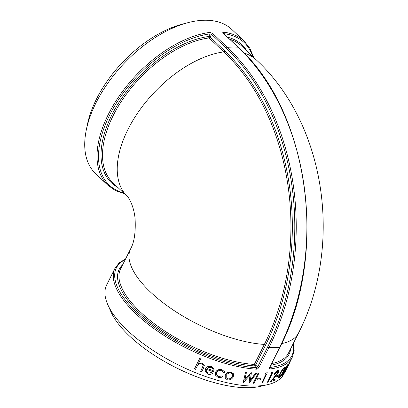 <?xml version="1.0" encoding="UTF-8"?>
<svg xmlns="http://www.w3.org/2000/svg" width="408" height="408" viewBox="0 0 408 408"><rect width="100%" height="100%" fill="white"/><g stroke="black" fill="none" stroke-linecap="round" stroke-linejoin="round"><path stroke-width="0.61" d="M269.739 367.491L270.07 368.944A99.18 39.448 26.6 0 0 292.388 357.056L294.158 350.523L293.5 343.072M253.649 57.37L249.951 48.445L244.259 41.228A99.18 55.1 133.4 0 0 223.395 32.171C222.641 32.155 222.605 32.518 223.293 33.242L238.022 47.195A215.608 157.427 89 0 1 279.618 347.33L269.596 367.348C269.158 368.393 269.316 368.924 270.07 368.944M223.395 32.171L223.528 33.635M212.624 33.431L211.533 34.303L226.261 48.251A214.557 156.662 89 0 1 267.658 346.928A1.056 0.418 26.6 0 0 268.954 347.519A215.608 157.427 -91 0 0 227.358 47.379L212.624 33.431L209.819 32.405A99.18 55.1 133.4 0 0 117.718 98.297A99.18 55.1 133.4 0 0 107.875 185.263L95.584 173.619A99.18 55.1 -46.6 0 1 86.307 129.871A99.18 55.1 -46.6 0 1 187.777 22.71A99.18 55.1 -46.6 0 1 231.968 29.59L244.259 41.228M122.675 264.715A94.967 37.771 26.6 0 0 151.863 323.615A94.967 37.771 26.6 0 0 254.449 365.9A1.056 0.704 93.7 0 1 254.322 364.436A1.056 0.418 -153.4 0 1 255.602 365.022A1.056 0.586 -46.6 0 1 254.449 365.9L256.367 367.715L257.632 366.945L258.932 367.537L268.954 347.519A99.18 39.448 26.6 0 0 279.618 347.33A1.056 0.418 26.6 0 0 279.873 347.203C328.95 254.414 309.055 110.772 238.262 47.292L223.293 33.242M125.552 258.973L119.187 262.905L115.02 268.24A99.18 39.448 26.6 0 0 154.754 329.18A99.18 39.448 26.6 0 0 256.494 369.179L256.367 367.715A98.124 39.03 -153.4 0 1 145.212 320.101A98.124 39.03 -153.4 0 1 125.231 259.615M256.494 369.179L257.494 368.949L258.932 367.537M127.5 196.59L127.485 196.574A93.911 52.173 -46.6 0 1 136.741 114.362A93.911 52.173 -46.6 0 1 223.803 51.882A1.056 0.586 133.4 0 0 224.879 51.015L210.151 37.062A1.056 0.586 -46.6 0 1 209.075 37.934A1.056 0.719 82.4 0 1 208.794 36.475A1.056 0.418 -153.4 0 1 210.151 37.062L211.533 34.303L210.1 33.869L209.819 32.405M244.703 379.756L251.17 372.657A99.18 39.448 -153.4 0 0 251.292 372.667L251.379 372.764A99.353 39.52 -153.4 0 1 251.257 372.754L251.17 372.657M250.39 380.052L255.724 372.983A99.18 39.448 -153.4 0 0 256.545 373.024L256.642 373.121A99.353 39.52 -153.4 0 1 255.821 373.085L255.724 372.983M284.524 372.754L284.019 373.759A99.18 39.448 -153.4 0 1 267.597 384.662A99.18 39.448 -153.4 0 1 248.987 385.932A99.18 39.448 -153.4 0 1 107.768 304.623A99.18 39.448 -153.4 0 1 106.656 284.942L115.02 268.24M256.642 373.121L249.155 383.071A99.353 39.52 -153.4 0 1 249.038 383.066L250.017 375.029M249.038 383.066L250.104 375.13L243.346 382.531A99.353 39.52 -153.4 0 1 243.224 382.515L245.606 371.999A99.18 39.448 -153.4 0 0 246.514 372.121L244.785 379.853L251.257 372.754M287.604 365.956L289.904 361.85L290.241 361.672L289.568 363.074L284.753 372.524L284.407 372.688L284.81 371.596M282.198 375.431C281.576 375.661 282.03 374.284 283.565 371.3C284.906 368.541 286.217 366.384 287.507 364.834L287.808 364.645L287.66 364.92C288.221 364.625 287.727 365.961 286.176 368.934L282.351 375.518L281.887 375.61M279.026 377.976C278.154 378.053 278.496 376.61 280.061 373.641C281.372 370.867 282.795 368.781 284.33 367.379L284.759 367.261L284.478 367.47C285.294 367.322 284.917 368.725 283.341 371.683C282.03 374.498 280.638 376.625 279.169 378.068L278.674 378.104M276.762 376.497L277.282 375.467A99.18 39.448 -153.4 0 0 279.347 374.493L278.97 375.62A99.353 39.52 -153.4 0 1 276.905 376.594L276.762 376.497M274.298 374.488C275.446 372.417 276.69 371.091 278.026 370.51L278.695 370.5L278.317 372.851L272.437 380.113A99.353 39.52 -153.4 0 0 275.227 379.129L274.712 380.164A99.353 39.52 -153.4 0 1 270.555 381.536L277.756 373.136C278.307 371.897 278.215 371.367 277.481 371.55L274.875 374.325A99.353 39.52 -153.4 0 1 274.298 374.488L274.166 374.391C275.313 372.32 276.558 370.994 277.894 370.413L278.618 370.459M275.227 379.129L275.094 379.037A99.18 39.448 -153.4 0 1 272.615 379.919M270.555 381.536L277.619 373.04L277.884 371.515M267.429 382.245L271.957 373.198A99.353 39.52 -153.4 0 1 270.866 373.391L271.677 372.188A99.18 39.448 -153.4 0 0 272.978 371.943L268.056 382.123A99.353 39.52 -153.4 0 1 267.429 382.245L271.764 373.233M261.712 383.02L266.24 373.973A99.353 39.52 -153.4 0 1 265.027 374.07L265.899 372.902A99.18 39.448 -153.4 0 0 267.342 372.774L262.41 382.954A99.353 39.52 -153.4 0 1 261.712 383.02L266.072 373.988M256.984 379.822L257.504 378.787A99.18 39.448 -153.4 0 0 260.722 378.721L260.314 379.858A99.353 39.52 -153.4 0 1 257.091 379.925L256.984 379.822M253.082 383.158L258.131 373.075A99.18 39.448 -153.4 0 0 258.917 373.09L253.97 383.275A99.353 39.52 -153.4 0 1 253.184 383.255L253.082 383.158M225.206 378.252L225.242 374.952L227.618 372.611L231.183 372.106L233.264 373.504M223.64 372.754L221.396 370.648C219.315 370.143 217.694 370.765 216.526 372.514L216.378 374.697L218.494 376.467L222.023 375.987L222.584 376.701C221.105 377.614 219.586 377.839 218.025 377.369L215.281 374.998L215.495 372.285C217.02 369.954 219.162 369.118 221.921 369.765L224.451 371.652L224.686 372.504L223.64 372.754L223.441 372.213M216.357 374.651L218.453 376.38L221.977 375.895L222.584 376.701M215.266 374.957L215.465 372.198C216.99 369.867 219.132 369.026 221.886 369.679L224.425 371.601M205.148 371.198L205.525 368.75L207.697 366.634L211.568 366.394L214.103 368.944L213.731 371.877A99.353 39.52 -153.4 0 1 206.453 369.373L206.183 371.076L208.07 373.147L211.813 372.524L212.512 373.32C211.033 374.411 209.447 374.666 207.743 374.095L205.158 371.239L205.525 368.75M206.178 371.056L208.054 373.06M198.502 363.242L202.378 362.982L204.321 365.339M200.69 371.362L203.143 366.175L203.189 365.532L201.751 363.895C200.297 363.421 199.043 363.696 197.987 364.721L195.509 369.296A99.353 39.52 -153.4 0 1 194.504 368.878L199.685 358.464A99.18 39.448 -153.4 0 0 200.69 358.882L198.502 363.319L202.383 363.059L204.321 365.379L203.577 367.98L201.695 371.744A99.353 39.52 -153.4 0 1 200.69 371.362L203.189 365.497M107.768 304.623L110.915 311.758A92.509 36.797 26.6 0 0 242.638 387.6A92.509 36.797 26.6 0 0 259.998 386.412L267.597 384.662M187.777 22.71L182.136 24.205A92.509 51.398 133.4 0 0 87.491 124.154L86.307 129.871M194.504 368.878L199.685 358.464M200.685 358.958A99.353 39.52 -153.4 0 1 199.68 358.54M205.54 368.832L207.697 366.634M207.713 366.715L211.568 366.394M211.589 366.476L214.129 369.031M208.07 373.147L211.813 372.524M211.839 372.611L212.512 373.32M211.186 367.399L208.738 367.353L207.014 368.506A99.353 39.52 -153.4 0 0 213.19 370.648L213.185 369.291L211.186 367.399M213.19 370.648L213.175 369.245M213.165 370.561A99.18 39.448 -153.4 0 1 207.07 368.45M225.287 375.044L227.669 372.703L231.234 372.203L233.539 374.07L233.269 376.905C231.892 379.205 229.939 380.18 227.419 379.828L225.231 378.293L225.242 374.952M226.246 375.299L226.185 377.737L227.868 378.92C229.791 379.195 231.28 378.461 232.336 376.717L232.336 374.161L230.78 373.106C228.827 372.835 227.317 373.565 226.246 375.299M226.16 377.691L227.868 378.92M227.812 378.828C229.735 379.103 231.224 378.364 232.274 376.62L232.336 376.717M232.274 376.62L232.305 374.111M251.379 372.764L250.354 380.322L255.821 373.085M243.224 382.515L245.606 371.999M246.59 372.224A99.353 39.52 -153.4 0 1 245.682 372.096M253.184 383.255L258.131 373.075M259.019 373.192A99.353 39.52 -153.4 0 1 258.233 373.177M257.091 379.925L257.504 378.787M260.829 378.823A99.353 39.52 -153.4 0 1 257.606 378.889M265.027 374.07L265.899 372.902M267.459 372.876A99.353 39.52 -153.4 0 1 266.011 372.999M270.866 373.391L271.677 372.188M273.1 372.04A99.353 39.52 -153.4 0 1 271.805 372.29M277.96 371.555L277.481 371.55M276.905 376.594L277.282 375.467M279.49 374.585A99.353 39.52 -153.4 0 1 277.42 375.559M279.169 378.068C278.302 378.14 278.644 376.696 280.204 373.733C281.515 370.964 282.938 368.873 284.478 367.47L284.33 367.379M279.347 377.017L279.699 377.023L281.53 374.626L282.963 371.974C284.192 369.668 284.529 368.511 283.973 368.495C282.764 369.653 281.658 371.316 280.653 373.483C279.409 375.809 279.092 376.992 279.699 377.023L279.404 377.089M284.249 368.419L283.973 368.495M279.556 376.931L281.53 374.626M281.382 374.539L282.963 371.974M282.815 371.882C284.045 369.582 284.381 368.419 283.825 368.404M282.351 375.518C281.729 375.737 282.183 374.36 283.713 371.387C285.054 368.628 286.37 366.476 287.66 364.92L287.507 364.834M282.632 374.473L285.891 369.276C287.099 366.955 287.518 365.849 287.15 365.945L284.075 371.076C282.856 373.422 282.458 374.554 282.882 374.473L282.668 374.59M282.729 374.386L284.493 371.953M284.34 371.866L285.891 369.276M285.738 369.189C286.946 366.874 287.365 365.762 286.997 365.859M284.753 372.524L286.457 368.582L290.241 361.672M285.126 371.397L289.553 362.952L285.151 371.642M285.539 370.663L286.676 368.837M286.518 368.761L288.028 366.139M287.875 366.063L288.558 364.691M130.621 248.849L120.595 268.867A93.911 37.352 -153.4 0 0 158.1 326.487A93.911 37.352 -153.4 0 0 254.322 364.436L264.348 344.418A93.911 37.352 26.6 0 1 168.127 306.469A93.911 37.352 26.6 0 1 130.621 248.849C134.319 242.204 135.798 232.05 135.068 218.387C133.62 203.903 127.245 195.82 127.485 196.574L112.771 182.641A93.911 52.173 -46.6 0 1 122.002 100.424A93.911 52.173 -46.6 0 1 209.075 37.934L223.803 51.882A210.14 153.439 89 0 1 264.348 344.418A1.056 0.418 -153.4 0 1 265.623 345.005A211.191 154.204 -91 0 0 224.879 51.015M269.846 367.22L279.873 347.203M226.261 48.251A1.056 0.586 -46.6 0 1 227.358 47.379A99.18 55.1 -46.6 0 1 238.022 47.195A1.056 0.586 -46.6 0 1 238.262 47.292M223.88 33.675A98.124 54.514 -46.6 0 1 252.751 56.518M293.173 343.715A98.124 39.03 -153.4 0 1 269.8 367.481L269.754 367.44M229.77 39.255A93.911 52.173 -46.6 0 1 241.913 46.257L256.642 60.206A93.911 52.173 -46.6 0 0 244.081 53.071M246.968 51.041A94.967 52.76 133.4 0 0 227.618 37.215M281.653 343.567A93.911 37.352 26.6 0 0 298.564 332.954L288.543 352.966A93.911 37.352 -153.4 0 1 271.677 363.574M270.841 365.242A94.967 37.771 26.6 0 0 290.624 348.815M267.658 346.928L257.632 366.945L255.602 365.022L265.623 345.005M123.609 192.907A98.124 54.514 -46.6 0 1 111.863 110.813A98.124 54.514 -46.6 0 1 210.1 33.869L208.794 36.475A94.967 52.76 133.4 0 0 117.106 105.412A94.967 52.76 133.4 0 0 117.825 187.425M223.273 33.67L223.319 33.099L223.528 33.344M124.506 193.754L115.393 190.551L107.875 185.263M292.388 357.056L290.108 361.6M298.564 332.954C342.929 246.228 326.476 125.185 256.642 60.206"/></g></svg>
